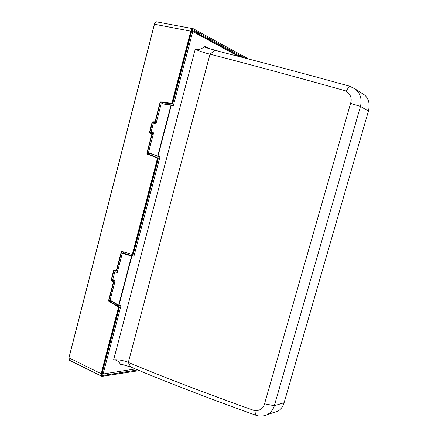 <?xml version="1.0" encoding="UTF-8"?>
<svg xmlns="http://www.w3.org/2000/svg" width="438" height="438" viewBox="0 0 438 438"><rect width="100%" height="100%" fill="white"/><g stroke="black" fill="none" stroke-linecap="round" stroke-linejoin="round"><path stroke-width="0.66" d="M157.083 157.718L156.043 157.302L158.036 158.102L157.461 157.959L157.707 158.611L132.752 254.024L132.221 254.401L132.928 254.451L132.391 254.412M158.036 158.102L158.271 158.753L133.338 254.056L132.928 254.451M153.295 134.066L152.112 133.398L152.112 132.068M151.937 154.012L151.586 155.364L149.402 154.488L149.391 152.999M171.258 103.494L165.203 103.094L164.907 104.217M165.203 103.094L160.894 102.114L160.357 102.569L155.402 121.644L154.932 122.098L156.295 122.536M162.164 103.905L162.843 102.826M149.402 154.488L147.414 153.979L157.461 157.959L147.206 154.154L147.168 153.333L152.085 134.422L151.887 133.804L149.829 132.944L152.342 122.569L152.041 122.487L152.703 121.857L152.342 122.569L154.406 123.231L154.871 122.782L156.235 122.755M154.406 123.231L154.28 123.713M157.122 157.581L151.586 155.364M123.281 253.367L123.653 251.949M115.758 272.003L116.174 270.514M123.636 252.003L121.266 251.801L116.349 270.542L114.323 270.246L113.628 270.558L111.241 279.762L111.498 280.665L113.891 280.501L113.71 280.194M113.891 280.501L114.997 281.36M113.354 302.083L113.272 302.406L111.23 301.18L110.995 300.665M126.226 252.688L125.925 253.854M118.287 306.14L118.452 305.516L113.272 302.406M137.707 369.935L101.517 375.695L103.039 375.437L102.432 375.344L102.054 373.647L119.393 307.366L119.174 306.677L117.313 305.554L118.452 305.516M102.903 373.877L101.983 374.019M119.174 306.677L118.567 306.704L118.797 307.394L101.441 373.756L101.517 375.695L101.298 373.756L103.357 365.21L101.249 373.756L101.934 376.362L139.317 370.603M152.703 121.857L154.817 121.83L154.932 122.098L152.818 122.12L154.871 122.782M162.323 103.286L160.056 102.481L160.806 101.84L171.723 103.395L170.136 103.368L171.187 103.762M132.205 254.396L122.049 251.489M116.415 270.547L117.8 270.585L116.349 270.542L116.809 270.164L121.561 251.872L122.016 251.483M116.349 270.542L114.362 270.251L116.24 270.323M111.498 280.665L113.218 281.962L113.447 281.771L111.241 279.762M114.887 281.782L113.447 281.771L113.623 282.417L114.718 282.428M111.23 301.18L109.139 301.235L118.567 306.704L118.353 306.918L108.931 301.443L108.613 300.49L113.327 282.351L113.623 282.417L108.914 300.556L110.726 300.506M248.674 59.037L193.366 28.755C192.233 28.678 191.39 29.488 190.837 31.175L171.964 102.842L172.271 102.935L191.017 31.251L192.14 29.297L193.47 30.036L193.142 29.926L191.548 31.552L172.824 103.144L172.287 103.609M172.824 103.144L172.271 102.935L171.723 103.395L160.806 101.84M156.996 21.927L156.968 21.922C155.808 21.84 154.975 22.612 154.472 24.243L68.93 357.775L69.719 360.397M244.689 58.008L192.14 29.297L190.88 31.197L188.269 40.477M192.156 30.364L241.393 57.154M131.553 256.044L122.29 253.306L124.54 253.443L133.946 256.219L131.553 256.044L118.676 305.281L110.113 300.139L115.035 281.223L112.801 279.488L114.751 271.976L117.335 272.37L122.29 253.306M114.751 271.976L117.406 272.097M118.676 305.281L121.102 305.291L103.111 373.997L102.114 373.428M157.631 156.284L171.061 104.912L161.168 103.795L155.999 123.68L153.24 123.73L151.209 131.559L153.596 132.906L148.471 152.632L159.947 156.903L133.946 256.219M171.061 104.912L173.344 105.711L192.758 31.547L191.598 31.394M119.355 305.352L119.032 306.589M158.288 156.476L157.883 158.041M132.67 254.434L132.331 255.743M172.123 103.592L171.723 105.115M135.331 368.949L103.111 373.997M192.758 31.547L238.688 56.453M274.615 412.229L277.769 411.205C280.731 409.612 282.839 406.793 284.098 402.741L368.407 111.137C370.061 104.069 368.791 98.698 364.597 95.024L362.467 93.661M205.208 47.446L222.258 52.248C256.69 60.981 295.918 71.399 339.943 83.516L349.661 86.204L355.256 89.034C360.381 93.332 362.122 99.125 360.479 106.418L274.325 405.747C273.027 409.902 270.613 412.875 267.087 414.671C263.391 416.385 259.603 416.554 255.726 415.186L246.649 411.928C205.57 397.069 169.21 383.053 137.576 369.88L130.721 367.022L121.709 364.35L121.173 364.334L121.047 364.925L120.445 364.12C118.413 361.147 116.141 359.718 113.628 359.844C118.353 359.505 123.248 360.375 128.323 362.445L135.211 365.292C167.185 378.47 204.004 392.536 245.663 407.477L254.817 410.729C260.194 410.68 263.441 408.364 264.557 403.781L350.57 103.39C352.174 98.517 350.652 94.378 346.015 90.978L336.247 88.235C291.746 75.801 252.151 65.098 217.472 56.113L210.005 54.181C204.486 52.872 199.564 51.219 195.244 49.226L113.628 359.844M205.121 47.397L205.137 46.444L204.119 47.069C200.549 49.428 197.593 50.146 195.244 49.226M255.726 415.186L254.817 410.729M349.661 86.204L346.015 90.978M103.039 375.437L102.054 374.873M158.271 158.753L157.401 158.529L132.451 253.952L133.338 254.056M157.253 158.134L157.401 158.529M132.451 253.952L132.139 254.182M119.393 307.366L118.49 307.334L103.357 365.21M118.353 306.918L118.49 307.334M147.206 154.154L146.867 153.251L149.172 153.847M151.663 133.968L151.783 134.34L153.125 134.734M151.783 134.34L146.867 153.251M152.112 133.398L150.053 132.785L153.256 134.214M151.926 132.785L149.555 132.079L149.829 132.944M152.041 122.487L149.555 132.079M160.056 102.481L155.101 121.561L156.437 121.983M155.101 121.561L154.817 121.83M121.266 251.801L121.967 251.27M116.508 270.098L117.899 270.197M113.272 279.849L111.537 279.833L113.924 270.629L116.103 270.689M113.628 270.558L114.258 270.032M113.218 281.962L113.327 282.351M108.931 301.443L108.613 300.49M193.47 30.036L192.802 29.948M171.964 102.842L171.636 103.122M190.837 31.175L154.472 24.243L68.985 357.841L101.249 373.756M68.974 357.835L68.919 358.158M154.669 23.636L154.461 24.238M118.983 305.368L131.865 256.099M157.937 156.382L171.373 104.989M368.407 111.137L360.479 106.418L350.57 103.39M284.098 402.741L274.325 405.747L264.557 403.781M210.109 49.056L205.137 46.444M123.062 364.635L121.047 364.925M214.795 50.359L210.005 54.181L128.323 362.445L130.721 367.022M68.925 357.78C68.711 357.468 68.821 360.507 69.697 360.381L101.934 376.362M193.366 28.755L156.968 21.922C156.262 21.188 154.066 23.887 154.39 24.243L68.93 357.775M277.769 411.205L267.087 414.671M364.597 95.024L355.256 89.034"/></g></svg>
